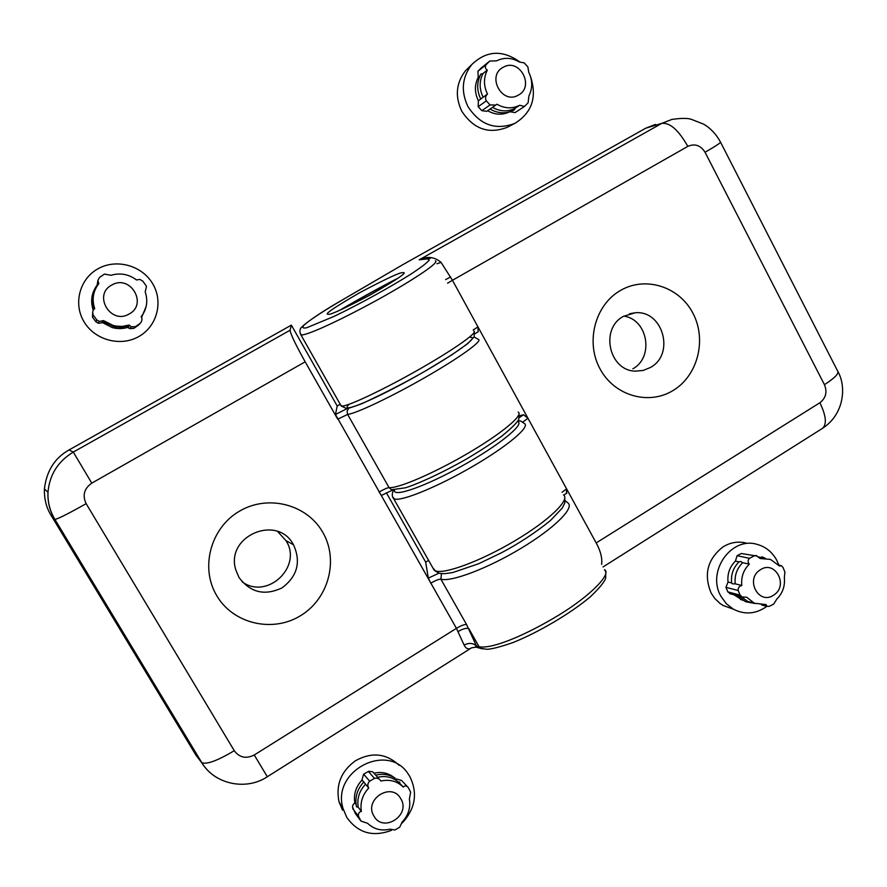 <?xml version="1.0" encoding="UTF-8"?>
<svg xmlns="http://www.w3.org/2000/svg" width="887" height="887" viewBox="0 0 887 887"><rect width="100%" height="100%" fill="white"/><g stroke="black" fill="none" stroke-linecap="round" stroke-linejoin="round"><path stroke-width="1.33" d="M322.768 532.311C307.013 504.381 268.129 494.159 239.523 511.156C210.685 527.721 199.852 567.658 216.738 595.665C233.203 623.927 272.642 633.008 300.538 615.7C328.678 598.792 338.956 559.996 322.768 532.311M293.542 544.84L293.508 544.773C277.52 513.784 225.176 535.959 235.754 569.731L238.958 577.415C250.278 592.583 264.636 596.075 282.033 587.881C297.367 576.35 301.203 562.003 293.542 544.84M277.642 531.501L286.035 540.715C302.877 566.627 267.054 600.377 242.04 581.739M347.549 408.375L335.474 414.473L337.204 406.002L291.368 325.13L290.082 330.241C290.504 333.967 295.526 344.5 305.172 361.818L337.725 419.196M335.474 414.473L456.428 628.351L254.247 754.992C246.142 759.072 239.479 757.642 234.268 750.712L86.139 503.661C82.258 495.367 84.143 488.526 91.782 483.138L305.172 361.818M290.082 330.241L73.299 452.082L91.782 483.138M291.368 325.13L69.031 449.953L73.299 452.082C57.954 461.373 49.517 474.778 47.987 492.285C47.543 501.998 49.794 511.034 54.739 519.383L54.916 519.438C58.376 518.718 68.787 513.462 86.139 503.661M69.031 449.953C54.75 457.969 46.545 470.953 44.417 488.892C44.15 498.96 46.357 507.741 51.014 515.225L54.739 519.383L201.826 762.687C206.782 764.638 217.603 760.647 234.268 750.712M51.014 515.225L196.094 755.391L201.449 762.321C205.729 769.284 211.45 774.717 218.612 778.598M44.417 488.892L47.987 492.296C47.599 502.009 49.905 511.056 54.916 519.438L201.826 762.687C214.532 784.274 246.098 790.982 267.309 776.746L254.247 754.992M471.662 647.776L471.585 647.82C468.591 649.827 466.096 648.907 464.101 645.06L456.428 628.351C461.14 625.546 464.522 624.282 466.584 624.57L476.507 646.069C473.126 642.931 468.99 642.598 464.101 645.06M439.032 573.135L428.321 578.136L425.693 562.17L386.355 492.74M337.736 419.185L347.626 414.417L389.071 487.639C387.231 487.795 383.905 489.269 379.093 492.063L381.377 495.378M428.321 578.136L430.794 583.191C435.539 580.386 438.91 579.056 440.894 579.2L466.584 624.57M428.598 560.384L425.693 562.17M196.094 755.391L202.181 763.252M340.209 404.272L337.204 406.002M458.158 631.5C462.914 628.75 466.473 627.796 468.824 628.628L479.058 646.723C492.263 649.395 526.745 634.66 559.509 614.669C590.82 595.465 611.908 573.689 604.513 569.676L605.788 571.96L605.655 578.335C604.08 582.46 598.98 588.602 590.365 596.763C570.807 613.305 538.642 632.298 513.008 642.543C500.323 646.922 491.653 649.162 486.985 649.273L480.687 648.364L479.058 646.723L476.507 646.069L475.332 647.022M342.604 308.998C354.9 301.336 388.739 282.776 395.203 280.148M620.224 290.614C594.966 305.117 585.353 342.038 599.989 368.792C614.247 395.779 648.674 405.669 673.155 390.457C697.836 375.633 706.994 339.677 692.935 313.233C679.242 286.568 645.27 275.702 620.224 290.614M623.361 316.404C599.712 328.8 609.125 370.932 635.491 371.143L643.241 370.444L650.481 367.451C675.362 354.113 662.811 309.641 634.915 312.823L623.361 316.404M300.383 333.944L301.724 334.953C309.253 334.798 345.697 317.491 380.634 298.121C414.839 279.006 440.218 261.942 435.34 260.845M328.512 314.253L327.891 314.22C324.265 314.275 334.854 307.113 359.645 292.721C385.457 279.095 399.704 272.409 402.365 272.675L403.507 272.642C407.155 272.642 396.012 280.115 370.09 295.049C343.945 308.698 330.086 315.107 328.512 314.253M398.263 278.052C385.446 284.35 355.454 300.881 339.887 310.206M596.186 542.933L452.448 280.281L687.824 146.377C694.876 143.328 700.608 145.28 705.043 152.254L824.433 384.659C827.405 392.032 825.886 398.063 819.898 402.731L596.186 542.933C600.588 550.971 602.406 558.123 601.619 564.398M566.449 493.15L566.582 488.87L562.103 492.241M603.016 566.948L822.415 428.399C827.017 424.396 826.174 415.848 819.898 402.731M720.588 142.275L837.627 371.021C839.235 373.416 834.844 377.962 824.433 384.659M671.88 119.435C680.739 118.137 687.103 118.06 690.973 119.191L703.646 124.158C710.631 128.271 716.241 134.236 720.477 142.053C721.131 142.541 715.986 145.945 705.043 152.254M671.836 119.446L661.824 123.348C669.918 122.428 678.577 130.101 687.824 146.377M424.917 258.971L419.174 259.824C427.201 255.955 434.508 256.82 441.094 262.408L452.448 280.281L447.58 283.197M519.483 415.726L523.541 414.761L519.327 417.577M522.842 422.024L527.976 418.287L523.541 414.761M478.115 331.771L477.971 326.904L473.192 329.942M623.816 316.138C647.854 319.32 654.307 357.273 632.852 368.792M655.382 124.435L645.714 128.216L402.997 264.559M450.607 276.988L445.607 279.582M436.936 263.761L441.094 262.408M403.097 264.503L343.014 299.573C324.187 310.55 311.326 318.943 304.418 324.742C301.768 327.58 302.545 328.578 306.769 327.724L334.066 316.393C359.734 304.086 392.642 285.891 412.732 272.93C421.569 267.009 427.057 262.74 429.208 260.135L427.545 258.882L419.174 259.824L661.824 123.348L645.714 128.216M152.897 284.095C163.552 302.223 156.833 326.804 138.439 336.761C120.2 346.983 94.565 339.976 83.899 321.56C72.945 303.287 79.897 278.263 98.579 268.451C117.117 258.372 142.519 265.823 152.897 284.095M128.848 327.015L128.837 327.026C123.426 328.889 117.882 329.077 112.217 327.58L101.938 322.336L103.014 321.593L114.534 326.848L121.519 327.314L128.349 325.984L128.848 327.015M111.962 284.949C130.5 274.061 148.184 304.551 128.959 314.098C110.52 325.13 92.558 294.506 111.962 284.949M92.68 312.047L92.492 317.114L93.29 315.162C92.215 312.257 92.691 310.073 94.732 308.598C91.705 299.473 93.068 291.136 98.823 283.585L97.847 280.492L99.477 277.454L104.5 274.072L110.953 275.303C120.2 272.608 128.715 274.161 136.509 279.937L139.946 279.427L142.851 281.168L146.488 286.279L145.202 291.912C148.184 300.948 146.832 309.23 141.166 316.737C142.485 318.788 142.164 320.994 140.201 323.367L139.093 324.498M97.836 280.913L97.126 285.104M127.783 327.37L129.668 328.656L133.815 328.367L138.472 325.141M92.514 317.147L95.94 321.815L98.28 323.278L102.371 322.691M94.1 309.164C92.193 303.409 92.248 297.71 94.266 292.078M128.349 325.984L129.158 325.052L122.262 326.394L116.363 326.128L112.882 325.352L103.546 320.606L103.014 321.593M103.546 320.606L99.222 321.416L96.816 319.952L95.94 321.815M133.815 328.367L135.445 326.66L131.298 326.859L129.158 325.052M93.312 315.195L96.816 319.952M135.445 326.66L140.201 323.367M469.179 67.124L465.409 70.849C456.051 83.101 454.854 96.572 461.828 111.285C473.492 129.014 488.571 134.38 507.054 127.384L507.841 126.974M530.592 76.77C537.2 97.215 531.967 112.749 514.87 123.371C495.7 130.622 480.067 125.045 467.97 106.628C460.73 91.35 461.972 77.346 471.696 64.64C486.386 50.515 502.386 49.583 519.671 61.835M481.985 67.368L489.768 61.048L496.62 60.826C504.237 57.167 511.843 57.566 519.449 62.046L524.206 62.877L527.887 66.913L528.741 72.213C532.643 80.34 532.699 88.268 528.885 95.996L528.109 102.792L524.472 106.462L519.715 105.254L515.048 108.325L514.427 109.855C506.344 114.013 498.217 113.747 490.045 109.057L496.055 104.866M480.765 74.264L482.983 73.532C479.157 81.249 479.213 89.155 483.138 97.248L478.392 100.741L478.182 106.728L481.852 110.675L486.708 111.341L490.045 109.057M480.754 99L479.313 95.752M519.715 105.254C512.165 108.968 504.57 108.624 496.908 104.211L495.7 105.087L490.056 104.899L486.32 100.863C485.023 98.224 485.422 95.951 487.506 94.044C483.537 85.862 483.482 77.879 487.351 70.084C485.244 68.876 484.823 67.09 486.087 64.718L477.938 71.27L478.226 77.28L479.945 75.927M503.339 67.201C519.693 57.566 535.138 86.859 518.185 95.208C501.898 104.988 486.22 75.55 503.339 67.201M510.036 111.74L515.059 112.605L524.173 106.684M489.768 61.048L486.087 64.718M478.392 100.741C474.49 92.736 474.445 84.919 478.226 77.28M481.563 67.667L477.938 71.27M509.593 111.873C502.297 115.299 494.99 114.922 487.65 110.709M515.048 108.325C507.597 112.006 500.08 111.673 492.507 107.338M483.138 97.248L487.506 94.044M487.351 70.084L482.983 73.532M766.845 606.353C756.023 614.059 744.869 615.001 733.394 609.192L726.364 603.759L721.02 596.408C706.296 571.694 731.265 536.136 757.221 544.407C765.758 546.802 772.267 552.08 776.735 560.229L778.853 565.108M746.167 543.066C738.051 541.092 730.3 542.389 722.916 546.957C707.405 559.253 703.502 574.665 711.208 593.17L714.711 598.403L720.089 603.515L723.16 605.499L732.119 608.737M749.837 601.996L748.717 601.841M732.662 583.89L731.598 582.936C730.799 574.654 733.272 567.647 739.004 561.903L740.578 561.416L742.652 562.691C736.886 568.467 734.403 575.519 735.212 583.834L732.662 583.89M760.259 569.853C775.138 559.409 789.097 585.83 773.664 595.099C758.84 605.666 744.692 579.144 760.259 569.853M755.536 555.839L741.355 553.51L756.822 556.094L760.248 558.533L770.437 559.398L779.551 566.05L781.303 565.629L782.988 567.403L784.895 572.026L784.341 577.714C785.15 586.041 782.667 593.126 776.923 598.947L773.686 604.058L769.384 606.309L766.956 606.375L766.046 604.601L754.36 603.227L746.666 597.217L742.286 596.995L740.124 595.155L738.195 590.498C737.951 587.848 739.159 586.185 741.798 585.487C740.989 577.082 743.483 569.964 749.304 564.132C747.663 562.081 747.719 560.14 749.46 558.322L737.086 555.683L735.401 561.116L739.004 561.892M731.598 582.936L728.027 582.038L725.932 587.327L727.839 591.895L730.766 593.913M728.027 582.038C727.229 573.8 729.691 566.826 735.401 561.116M741.355 553.51L737.086 555.683M742.851 600.344L733.859 594.745M753.961 603.038L747.663 601.408L741.088 596.674M758.44 556.892L763.607 558.001M735.212 583.834L741.798 585.487M749.304 564.132L742.652 562.691M753.861 556.06L749.515 558.289M391.389 830.365C372.74 837.328 357.849 832.971 346.728 817.293L343.081 808.589C331.039 770.659 388.539 741.321 408.541 774.539L409.816 776.557C417.921 793.144 415.393 808.611 402.254 822.97M399.095 765.293C386.344 753.34 371.83 751.799 355.576 760.68C341.151 771.136 335.63 784.84 339.011 801.793L342.537 810.186M399.671 781.857L399.738 783.288C393.606 777.378 386.211 775.382 377.563 777.289L372.762 771.845L368.815 771.269L363.637 774.163L361.94 779.85L363.737 782.09M356.563 806.804L356.463 806.627C354.722 797.335 357.173 789.12 363.825 781.99L365.533 784.219C359.29 790.894 356.862 798.588 358.237 807.314L356.563 806.804M361.94 779.85L363.825 781.99M400.769 798.699C411.269 815.075 383.251 833.37 373.937 816.095C363.36 799.586 391.61 781.403 400.769 798.699M368.371 771.435L374.48 778.387C377.352 777.711 379.492 778.586 380.889 781.026C389.626 779.096 397.088 781.114 403.286 787.079C404.782 785.427 406.434 785.583 408.253 787.512L410.67 792.213L409.384 798.943C410.759 807.669 408.33 815.397 402.11 822.127L399.704 827.194L394.926 829.988L390.058 829.19C381.343 831.197 373.848 829.234 367.573 823.291L361.009 821.096L358.536 816.339C358.038 813.634 358.991 811.982 361.375 811.372C359.989 802.558 362.439 794.785 368.748 788.033L368.604 787.767C367.318 785.416 367.673 783.21 369.657 781.159L363.637 774.163M374.48 778.387L369.657 781.159M356.086 804.542L354.822 802.89L353.126 804.576L352.427 806.826L355.465 813.756M354.822 802.89C353.458 794.264 355.864 786.658 362.04 780.061M373.937 773.22C381.465 771.502 388.162 772.91 394.016 777.456M407.266 786.47L401.545 780.438L396.334 778.941M403.286 787.079L399.738 783.288M377.563 777.289L379.192 779.119M358.237 807.314L361.375 811.372M368.748 788.033L365.533 784.219M519.05 413.641L518.806 419.196C517.409 422.389 511.777 428 501.898 436.038C491.298 443.688 479.146 451.55 465.442 459.61C436.26 476.142 412.61 485.832 405.148 487.85L391.511 489.724L389.071 487.639C398.318 488.56 434.497 472.971 468.159 453.168C501.909 433.388 523.884 414.939 518.174 412.067L518.174 412.067M474.101 336.982L478.37 339.388C483.182 340.564 460.054 357.383 425.86 377.019C391.732 396.655 355.975 413.63 347.626 414.417L347.072 411.069L348.802 408.186M567.968 502.962L567.968 502.951C574.776 507.918 554.22 528.386 521.024 548.332C487.928 568.323 451.25 582.205 440.894 579.2L441.482 573.567M381.355 495.456L392.642 490.056L391.511 489.724L393.606 489.957M482.694 648.94L475.953 647.133L471.585 647.82L267.309 776.746M563.555 494.913L563.555 494.913C570.441 499.769 548.698 520.802 514.493 541.026C480.388 561.294 443.799 574.732 435.218 570.751L432.823 567.835M392.664 496.942L394.604 499.015C402.288 501.332 438.422 486.442 472.948 466.274C507.564 446.128 530.459 426.702 524.45 423.52L520.691 421.026L518.041 420.704M473.802 331.062C478.647 332.037 454.255 349.356 419.096 369.38C384.004 389.404 348.491 406.202 342.005 406.102L340.652 405.06M349.145 404.261C338.723 414.129 368.704 402.421 409.284 380.079C449.864 357.827 480.676 336.106 470.631 337.481M517.553 421.48C525.57 423.709 498.937 445.474 461.794 466.107C424.696 486.819 392.154 497.995 394.571 489.957M427.545 258.882L430.361 258.35M490.056 104.899L481.852 110.675M478.182 106.728L486.32 100.863M740.124 595.155L727.839 591.895M725.932 587.327L738.195 590.498M361.009 821.096L355.144 813.324M352.727 808.678L358.548 816.362M285.991 540.649L293.508 544.773M567.968 502.951L565.252 500.723M564.786 497.108L564.786 503.04L562.247 508.074L550.517 520.469C535.593 532.566 519.228 543.343 501.421 552.801L478.747 563.688L452.902 572.503L444.986 573.645C439.586 573.401 439.764 574.188 434.12 570.13L393.64 498.638C391.866 496.72 391.821 493.826 393.518 489.968M474.323 332.004L474.124 336.938L467.715 343.646L451.749 354.911L425.76 370.799C406.579 381.831 385.435 392.73 362.317 403.507C352.638 407.144 347.327 408.785 346.385 408.441L341.207 406.035L300.926 334.887C299.64 331.949 299.551 329.897 300.66 328.755C298.631 329.532 307.246 320.041 342.903 299.618L403.042 264.526M822.415 428.399C844.79 414.018 846.176 385.989 838.049 371.864M634.915 312.823L629.548 313.743M566.893 492.995L563.799 495.123M478.304 331.683L474.767 333.856M146.144 306.481L141.565 317.546M93.257 310.295C90.13 300.804 91.616 292.167 97.714 284.383M112.882 325.352L112.239 326.294M98.28 323.278L99.222 321.416M129.668 328.656L131.298 326.859M507.054 127.384L514.87 123.371M480.809 99.111C476.629 90.518 476.674 82.125 480.954 73.931M465.409 70.849L471.696 64.64M488.837 61.835L480.654 68.432M723.16 605.499L733.394 609.192M755.059 603.526L745.479 601.685L737.285 595.654M754.249 555.572L756.799 555.672M731.642 583.103C730.755 574.721 733.25 567.602 739.148 561.759M742.164 599.911L740.368 599.424M761.966 556.803L765.337 558.289M754.36 603.227L747.663 601.408M729.657 593.625L742.286 596.995M761.6 604.923L766.956 606.375M778.742 565.086L780.615 565.485M375.778 775.127C382.796 773.453 389.271 774.473 395.203 778.176M339.011 801.793L343.081 808.589M352.716 808.656L358.536 816.339M365.322 783.875L368.604 787.767"/></g></svg>
